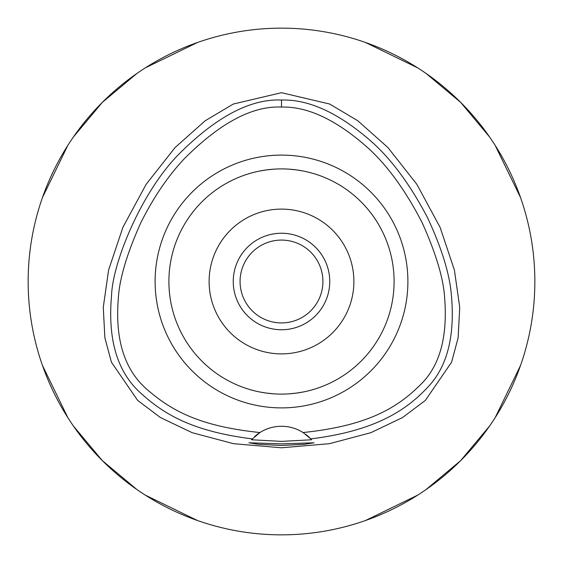 <?xml version="1.0" encoding="UTF-8"?>
<svg xmlns="http://www.w3.org/2000/svg" width="563" height="563" viewBox="0 0 563 563"><rect width="100%" height="100%" fill="white"/><g stroke="black" fill="none" stroke-linecap="round" stroke-linejoin="round"><path stroke-width="0.84" d="M303.07 432.546A40.212 40.212 0 0 0 259.93 432.546C198.626 426.177 171.011 410.174 146.978 389.427C124.486 369.842 114.936 339.51 118.329 298.439C119.377 279.016 126.865 253.807 140.792 222.814C153.263 197.782 167.675 176.522 184.017 159.033C219.88 123.016 252.372 105.696 281.5 107.076C307.82 106.33 336.73 120.025 368.223 148.16C387.794 165.979 405.803 190.892 422.257 222.899C436.163 253.885 443.637 279.079 444.679 298.489C447.55 335.879 440.231 363.86 422.736 382.432C399.477 406.296 370.51 425.501 303.07 432.546A40.212 40.212 0 0 1 303.077 432.546L310.755 438.894A40.212 40.212 0 0 1 311.029 439.182M281.5 155.107A126.393 126.393 0 0 0 155.107 281.5A126.393 126.393 0 0 0 281.5 407.894A126.393 126.393 0 0 0 407.894 281.5A126.393 126.393 0 0 0 281.5 155.107M311.29 439.471A40.212 40.212 0 0 1 311.557 439.766L310.755 438.894A40.212 40.212 0 0 0 305.723 434.383M254.652 436.543A40.212 40.212 0 0 1 259.93 432.546L251.443 439.766A40.212 40.212 0 0 1 251.71 439.471M251.971 439.182A40.212 40.212 0 0 1 252.301 438.83M252.245 438.894C192.637 431.371 163.812 414.445 139.751 392.207C117.125 371.313 107.716 339.2 111.523 295.878C112.452 262.703 141.637 191.096 179.921 153.115C217.029 116.344 250.894 98.652 281.5 100.038C309.15 99.236 339.369 113.29 372.15 142.2C391.939 159.962 410.321 184.974 427.317 217.248C441.645 247.917 449.675 273.885 451.392 295.146C454.967 334.858 447.733 364.845 429.696 385.092C407.19 410.153 375.359 430.92 310.755 438.894M281.5 443.855L248.93 442.778L258.382 444.298L281.5 445.481L304.513 444.306L314.07 442.778L281.5 443.855M311.557 439.766L281.5 441.392L251.443 439.766M281.5 92.691L233.307 104.035L205.199 120.763L175.128 147.492L146.148 184.319L122.917 227.297L108.61 269.987L103.275 307.299L104.873 337.779L111.425 362.213L137.675 400.42L160.469 417.563L192.18 432.694L233.504 443.679L281.5 447.789L329.503 443.679L370.82 432.694L402.531 417.563L425.325 400.42L451.561 362.262L458.12 337.842L459.732 307.363L454.397 270.043L440.104 227.339L416.866 184.34L387.879 147.499L357.801 120.763L329.693 104.035L281.5 92.691M281.5 534.85A253.35 253.35 0 0 1 28.15 281.5A253.35 253.35 0 0 1 281.5 28.15A253.35 253.35 0 0 1 534.85 281.5A253.35 253.35 0 0 1 281.5 534.85M197.472 42.492L145.338 67.849M136.95 73.436L102.353 102.353L73.436 136.95M67.849 145.338L42.492 197.472M42.492 365.528L67.849 417.662M73.436 426.05L102.353 460.647L136.95 489.564M145.338 495.151L197.472 520.508M365.528 520.508L417.662 495.151M426.05 489.564L460.647 460.647L489.564 426.05M495.151 417.662L520.508 365.528M520.508 197.472L495.151 145.338M489.564 136.95L460.647 102.353L426.05 73.436M417.662 67.849L365.528 42.492M281.5 240.077A41.423 41.423 0 0 0 240.077 281.5A41.423 41.423 0 0 0 281.5 322.923A41.423 41.423 0 0 0 322.923 281.5A41.423 41.423 0 0 0 281.5 240.077M281.5 233.244A48.256 48.256 0 0 0 233.244 281.5A48.256 48.256 0 0 0 281.5 329.756A48.256 48.256 0 0 0 329.756 281.5A48.256 48.256 0 0 0 281.5 233.244M281.5 209.112A72.388 72.388 0 0 0 209.112 281.5A72.388 72.388 0 0 0 281.5 353.888A72.388 72.388 0 0 0 353.888 281.5A72.388 72.388 0 0 0 281.5 209.112M296.588 169.913L301.592 170.709M308.214 172.116L311.782 173.045M312.064 173.13L308.51 172.187M303.351 171.039L297.187 169.998M296.694 169.927L289.192 169.16M289.122 393.84L296.054 393.157M296.455 393.101L303.007 392.024M308.214 390.884L311.93 389.913M303.351 391.961L297.187 393.002M296.694 393.073L289.298 393.833M273.878 169.16L266.946 169.843M266.545 169.899L259.993 170.976M254.786 172.116L251.07 173.087M250.936 173.13L254.49 172.187M259.649 171.039L265.813 169.998M266.306 169.927L273.702 169.167M266.412 393.087L261.401 392.291M254.786 390.884L251.218 389.955M250.936 389.87L254.49 390.813M259.649 391.961L265.813 393.002M266.306 393.073L273.808 393.84M281.5 394.1A112.6 112.6 0 0 0 394.1 281.5A112.6 112.6 0 0 0 281.5 168.9A112.6 112.6 0 0 0 168.9 281.5A112.6 112.6 0 0 0 281.5 394.1M281.5 100.038L281.5 107.076"/></g></svg>
